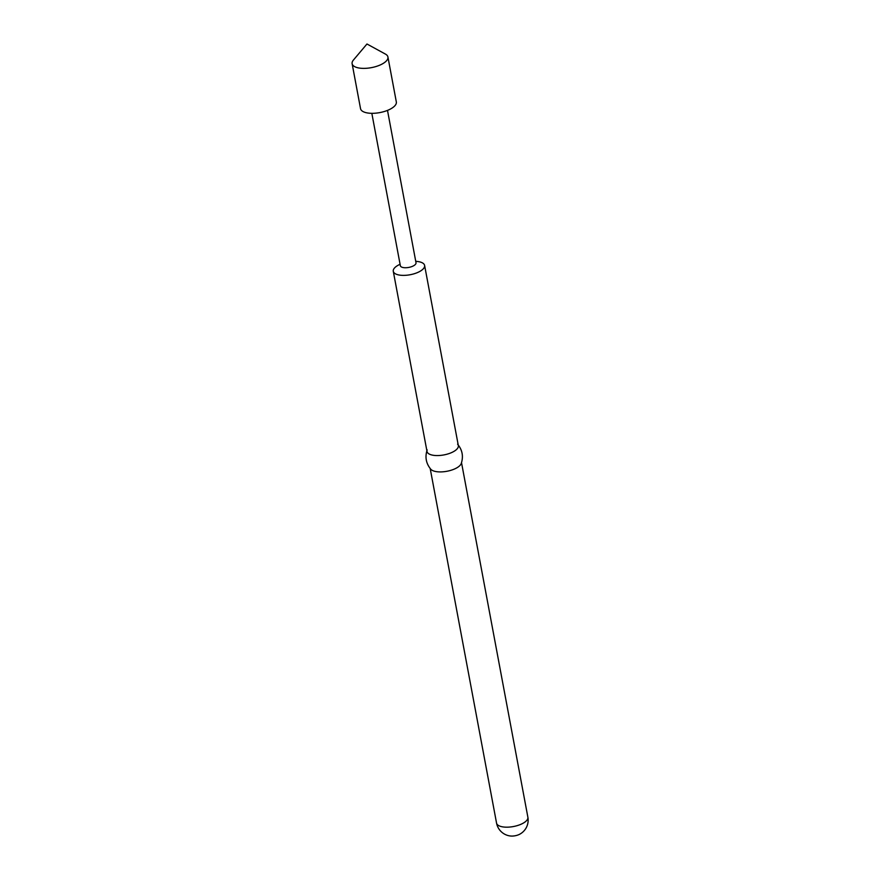 <?xml version="1.0" encoding="UTF-8"?>
<svg xmlns="http://www.w3.org/2000/svg" width="880" height="880" viewBox="0 0 880 880"><rect width="100%" height="100%" fill="white"/><g stroke="black" fill="none" stroke-linecap="round" stroke-linejoin="round"><path stroke-width="1.32" d="M371.833 113.322L400.345 265.694A7.964 3.245 -10.6 0 0 412.445 266.332A7.964 3.245 -10.6 0 0 416.009 262.757L387.497 110.385M415.723 261.25L417.956 261.558A15.939 6.49 169.4 0 1 424.611 265.43A15.939 6.49 169.4 0 1 417.494 272.558A15.939 6.49 169.4 0 1 393.283 271.282A15.939 6.49 169.4 0 1 398.09 265.276L400.059 264.187M393.283 271.282L427.009 451.473A15.939 6.49 -10.6 0 0 451.22 452.749A15.939 6.49 -10.6 0 0 458.337 445.61L424.611 265.43M427.174 449.878C424.82 457.006 426.03 463.463 430.804 469.26A15.939 6.49 -10.6 0 0 454.278 469.095A15.939 6.49 -10.6 0 0 461.23 463.562C463.584 456.445 462.374 449.977 457.6 444.18M527.879 817.234A15.939 15.939 0 0 1 519.552 834.306A7.744 3.157 169.4 0 1 518.705 834.702A7.744 3.157 169.4 0 1 510.488 836A15.939 15.939 0 0 1 496.551 823.086A15.939 6.49 -10.6 0 0 499.037 825.792A15.939 6.49 -10.6 0 0 520.762 824.362A15.939 6.49 -10.6 0 0 527.879 817.234L461.527 462.693M352.121 63.69L360.536 108.647A18.205 7.425 -10.6 0 0 388.201 110.099A18.205 7.425 -10.6 0 0 396.33 101.948L387.926 56.991A18.205 7.425 -10.6 0 0 385.429 54.087L366.96 44L353.397 60.082A18.205 7.425 -10.6 0 0 352.121 63.69A18.205 7.425 -10.6 0 0 379.786 65.153A18.205 7.425 -10.6 0 0 387.926 56.991M496.551 823.086L430.199 468.556"/></g></svg>
